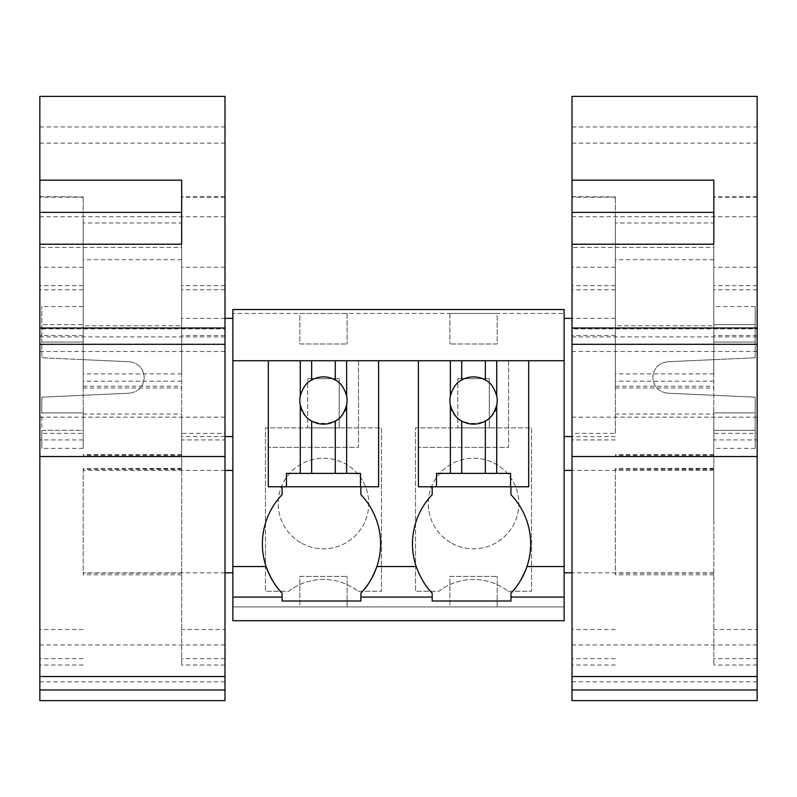 <?xml version="1.0" encoding="UTF-8"?>
<svg xmlns="http://www.w3.org/2000/svg" width="797" height="797" viewBox="0 0 797 797"><rect width="100%" height="100%" fill="white"/><g stroke="black" fill="none" stroke-linecap="round" stroke-linejoin="round"><path stroke-width="0.6" stroke-dasharray="3.98 2.99" d="M232.863 313.46L232.863 309.525L564.137 309.525L564.137 606.916L232.863 606.916L232.863 313.46L564.137 313.46L232.863 313.46M232.863 620.704L232.863 606.916L564.137 606.916L564.137 620.704L232.863 620.704M232.863 377.469L232.863 435.013L232.863 377.469M232.863 521.636L232.863 470.429L232.863 521.636M497.169 313.46L449.906 313.46L497.169 313.46L497.169 343.985L449.906 343.985L497.169 343.985L497.169 313.46M299.831 313.46L347.093 313.46L299.831 313.46L299.831 343.985L347.093 343.985L299.831 343.985L299.831 313.46M508.227 591.264L531.549 591.264L531.549 427.889L415.536 427.889L415.536 591.264L438.848 591.264A56.816 56.816 0 0 1 455.226 582.477A56.816 56.816 0 0 0 438.848 591.264L415.536 591.264L415.536 427.889L531.549 427.889L531.549 591.264L508.227 591.264A56.816 56.816 0 0 0 455.226 582.477A56.816 56.816 0 0 1 508.227 591.264M358.152 591.264L381.464 591.264L381.464 427.889L265.451 427.889L265.451 591.264L288.773 591.264A56.816 56.816 0 0 1 305.151 582.477A56.816 56.816 0 0 0 288.773 591.264L265.451 591.264L265.451 427.889L381.464 427.889L381.464 591.264L358.152 591.264A56.816 56.816 0 0 0 305.151 582.477A56.816 56.816 0 0 1 358.152 591.264M449.906 606.916L497.169 606.916L449.906 606.916L449.906 576.39L497.169 576.39L449.906 576.39L449.906 606.916M299.831 606.916L347.093 606.916L299.831 606.916L299.831 576.39L347.093 576.39L299.831 576.39L299.831 606.916M266.098 566.557A71.391 71.391 0 0 1 282.098 494.658L282.098 486.778L268.31 486.778L268.31 360.732L528.69 360.732L418.395 360.732L528.69 360.732L528.69 486.778L528.69 360.732L528.69 486.778L510.957 486.778L510.957 494.658A71.391 71.391 0 0 1 526.966 566.557M564.137 360.732L528.69 360.732M129.194 393.21C138.379 391.965 143.4 386.724 144.237 377.469C143.4 386.724 138.379 391.965 129.194 393.21L41.823 397.165L41.823 412.926L83.177 412.926L83.177 436.557L83.177 412.916L41.823 412.916L41.823 397.165L129.194 393.21M129.194 361.728C138.379 362.974 143.4 368.224 144.237 377.469C143.4 368.224 138.379 362.974 129.194 361.728L83.177 359.646L129.194 361.728M83.177 342.023L83.177 318.382L83.177 342.023L41.823 342.023L41.823 357.773L83.177 359.646L41.823 357.773L41.823 306.566L41.823 342.023L83.177 342.023L83.177 306.566L83.177 324.618L41.823 324.618L83.177 324.618L83.177 342.023M83.177 521.636L83.177 470.429L83.177 521.636M564.137 377.469L564.137 435.013L564.137 377.469M564.137 521.636L564.137 470.429L564.137 521.636M449.906 313.46L449.906 343.985L449.906 313.46M347.093 313.46L347.093 343.985L347.093 313.46M457.787 427.889L489.298 427.889L489.298 378.655L457.787 378.655L489.298 378.655L489.298 427.889L457.787 427.889L457.787 378.655L457.787 427.889M307.702 427.889L339.213 427.889L339.213 378.655L307.702 378.655L339.213 378.655L339.213 427.889L307.702 427.889L307.702 378.655L307.702 427.889M497.169 606.916L497.169 576.39L497.169 606.916M347.093 606.916L347.093 576.39L347.093 606.916M432.183 593.137L432.183 601.008L510.957 601.008L510.957 593.137M282.098 593.137L282.098 601.008L360.882 601.008L360.882 593.137M282.098 486.778L268.31 486.778L268.31 360.732L268.31 486.778L378.605 486.778L378.605 360.732L378.605 486.778L360.882 486.778L360.882 494.658A71.391 71.391 0 0 1 376.881 566.557M83.177 412.916L83.177 448.372L83.177 430.32L41.823 430.32L41.823 412.926M83.177 412.926L83.177 430.32L41.823 430.32L41.823 448.372L41.823 412.916M667.806 393.21C658.621 391.965 653.6 386.724 652.763 377.469C653.6 386.724 658.621 391.965 667.806 393.21L755.177 397.165L755.177 412.926L713.823 412.926L713.823 436.557L713.823 412.916L713.823 448.372L713.823 430.32L755.177 430.32L755.177 397.165L667.806 393.21M667.806 361.728C658.621 362.974 653.6 368.224 652.763 377.469C653.6 368.224 658.621 362.974 667.806 361.728L713.823 359.646L667.806 361.728M713.823 342.023L713.823 306.566L713.823 342.023L755.177 342.023L713.823 342.023M713.823 521.636L713.823 470.429L713.823 521.636M451.819 543.275A45.299 45.299 0 0 0 513.288 525.233A45.299 45.299 0 0 0 495.256 463.764A45.299 45.299 0 0 0 433.787 481.806A45.299 45.299 0 0 0 451.819 543.275A45.299 45.299 0 0 1 433.787 481.806A45.299 45.299 0 0 1 495.256 463.764A45.299 45.299 0 0 1 513.288 525.233A45.299 45.299 0 0 1 451.819 543.275M301.744 543.275A45.299 45.299 0 0 0 363.213 525.233A45.299 45.299 0 0 0 345.181 463.764A45.299 45.299 0 0 0 283.712 481.806A45.299 45.299 0 0 0 301.744 543.275A45.299 45.299 0 0 1 283.712 481.806A45.299 45.299 0 0 1 345.181 463.764A45.299 45.299 0 0 1 363.213 525.233A45.299 45.299 0 0 1 301.744 543.275M423.436 581.89A71.391 71.391 0 0 1 432.183 494.658L432.183 486.778L418.395 486.778L418.395 360.732M510.957 486.778L432.183 486.778M360.882 486.778L378.605 486.778M713.823 412.926L713.823 430.32L755.177 430.32L755.177 448.372L755.177 412.926M755.177 412.916L713.823 412.916M755.177 357.773L713.823 359.646L755.177 357.773L755.177 342.023L755.177 357.773M755.177 342.023L755.177 306.566L755.177 324.618L713.823 324.618L755.177 324.618L755.177 342.023M39.85 96.377L39.85 700.623M39.85 143.111L224.983 143.111L224.983 700.623M83.177 327.856L181.656 327.856L181.656 222.981L83.177 222.981L83.177 388.049L83.177 222.981M181.656 222.981L181.656 325.774L83.177 325.774M224.983 336.882L39.85 336.882L39.85 328.882L224.983 328.882L224.983 344.304L224.983 328.882M39.85 336.882L39.85 328.882M39.85 244.211L39.85 212.391M224.983 143.111L224.983 96.377M224.983 629.51L224.983 439.914L181.656 439.914L181.656 665.047L181.656 433.369L224.983 433.369L224.983 629.51L181.656 629.51M224.983 433.369L224.983 439.914M181.656 325.774L181.656 327.856M39.85 126.972L224.983 126.972M181.656 244.211L181.656 247.469L39.85 247.469L181.656 247.469L181.656 244.211M181.656 212.391L181.656 180.162M83.177 433.369L83.177 196.849L83.177 433.369L39.85 433.369M39.85 196.71L83.177 196.849M224.983 289.759L181.656 289.759L181.656 439.914M181.656 289.759L181.656 433.369M224.983 196.71L181.656 196.849M83.177 386.246L181.656 386.246M83.177 388.049L181.656 388.049M83.177 468.795L83.177 574.816L83.177 468.467L181.656 468.795L181.656 414.041L83.177 414.041M83.177 377.469L83.177 318.382L83.177 377.469M181.656 377.469L181.656 318.382L181.656 377.469M181.656 468.795L181.656 414.041M181.656 455.356L83.177 455.356M572.017 96.377L572.017 700.623M572.017 143.111L757.15 143.111L757.15 700.623M615.344 327.856L713.823 327.856L713.823 222.981L615.344 222.981L615.344 388.049L615.344 222.981M713.823 222.981L713.823 325.774L615.344 325.774M757.15 336.882L572.017 336.882L572.017 328.882L757.15 328.882L757.15 344.304L757.15 328.882M572.017 336.882L572.017 328.882M572.017 244.211L572.017 212.391M757.15 143.111L757.15 96.377M757.15 629.51L757.15 439.914L713.823 439.914L713.823 665.047L713.823 433.369L757.15 433.369L757.15 629.51L713.823 629.51M757.15 433.369L757.15 439.914M713.823 325.774L713.823 327.856M572.017 126.972L757.15 126.972M713.823 244.211L713.823 247.469L572.017 247.469L713.823 247.469L713.823 244.211M713.823 212.391L713.823 180.162M615.344 433.369L615.344 196.849L615.344 433.369L572.017 433.369M572.017 196.71L615.344 196.849M757.15 289.759L713.823 289.759L713.823 439.914M713.823 289.759L713.823 433.369M757.15 196.71L713.823 196.849M615.344 386.246L713.823 386.246M615.344 388.049L713.823 388.049M615.344 468.795L615.344 574.816L615.344 468.467L713.823 468.795L713.823 414.041L615.344 414.041M615.344 377.469L615.344 318.382L615.344 377.469M713.823 377.469L713.823 318.382L713.823 377.469M713.823 468.795L713.823 414.041M713.823 455.356L615.344 455.356M299.831 400.512C298.377 430.998 348.548 430.998 347.093 400.512A23.631 23.631 0 0 0 323.462 376.881A23.631 23.631 0 0 0 299.831 400.512M286.432 486.778L286.432 473.388L360.493 473.388L360.493 486.778M358.52 360.732L358.52 447.386L268.31 447.386L358.52 447.386L358.52 360.732M449.906 400.512C448.452 430.998 498.623 430.998 497.169 400.512A23.631 23.631 0 0 0 473.538 376.881A23.631 23.631 0 0 0 449.906 400.512M436.507 486.778L436.507 473.388L510.568 473.388L510.568 486.778M508.596 360.732L508.596 447.386L418.395 447.386L508.596 447.386L508.596 360.732M224.983 351.487L39.85 351.487M224.983 216.724L39.85 216.724M224.983 417.17L39.85 417.17M181.656 259.702L83.177 259.702M224.983 644.952L39.85 644.952M224.983 681.794L39.85 681.794M83.177 335.517L39.85 335.517M83.177 267.274L39.85 267.274M83.177 197.198L39.85 197.198M83.177 285.665L39.85 285.665M83.177 289.759L39.85 289.759M83.177 439.914L39.85 439.914M83.177 658.661L39.85 658.661M83.177 629.51L39.85 629.51M224.983 658.661L181.656 658.661M224.983 285.665L181.656 285.665M224.983 197.198L181.656 197.198M224.983 267.274L181.656 267.274M224.983 335.517L181.656 335.517M181.656 373.903L83.177 373.903M181.656 454.659L83.177 454.659M181.656 573.113L83.177 573.113M757.15 351.487L572.017 351.487M757.15 216.724L572.017 216.724M757.15 417.17L572.017 417.17M713.823 259.702L615.344 259.702M757.15 644.952L572.017 644.952M757.15 681.794L572.017 681.794M615.344 335.517L572.017 335.517M615.344 267.274L572.017 267.274M615.344 197.198L572.017 197.198M615.344 285.665L572.017 285.665M615.344 289.759L572.017 289.759M615.344 439.914L572.017 439.914M615.344 658.661L572.017 658.661M615.344 629.51L572.017 629.51M757.15 658.661L713.823 658.661M757.15 285.665L713.823 285.665M757.15 197.198L713.823 197.198M757.15 267.274L713.823 267.274M757.15 335.517L713.823 335.517M713.823 373.903L615.344 373.903M713.823 454.659L615.344 454.659M713.823 573.113L615.344 573.113M224.983 436.557L181.656 436.557M224.983 318.382L181.656 318.382M224.983 470.429L83.177 470.429M224.983 572.844L83.177 572.844M615.344 436.557L572.017 436.557M615.344 318.382L572.017 318.382M713.823 470.429L572.017 470.429M713.823 572.844L572.017 572.844M83.177 448.372L41.823 448.372M83.177 306.566L41.823 306.566M755.177 448.372L713.823 448.372M755.177 306.566L713.823 306.566M83.177 665.047L39.85 665.047M224.983 665.047L181.656 665.047M181.656 469.413L83.177 469.413M181.656 381.175L83.177 381.175M181.656 574.816L83.177 574.816M181.656 468.467L83.177 468.467M615.344 665.047L572.017 665.047M757.15 665.047L713.823 665.047M713.823 469.413L615.344 469.413M713.823 381.175L615.344 381.175M713.823 574.816L615.344 574.816M713.823 468.467L615.344 468.467"/><path stroke-width="1.2" d="M232.863 597.073L282.098 597.073L282.098 601.008L360.882 601.008L360.882 597.073L432.183 597.073L432.183 601.008L510.957 601.008L510.957 597.073L564.137 597.073L564.137 620.704L232.863 620.704L232.863 309.525L564.137 309.525L564.137 566.557L526.966 566.557C522.513 578.273 517.183 587.13 510.957 593.137A71.391 71.391 0 0 0 510.957 494.658L510.957 486.778M282.098 597.073L282.098 593.137C275.882 587.13 270.542 578.273 266.098 566.557A71.391 71.391 0 0 0 282.098 593.137M232.863 360.732L268.31 360.732L232.863 360.732M282.098 486.778L282.098 494.658A71.391 71.391 0 0 0 266.098 566.557L232.863 566.557M564.137 597.073L564.137 566.557M510.957 597.073L510.957 593.137M432.183 597.073L432.183 593.137C425.957 587.13 420.617 578.273 416.173 566.557L376.881 566.557C372.438 578.273 367.108 587.13 360.882 593.137A71.391 71.391 0 0 0 360.882 494.658L360.882 486.778M360.882 597.073L360.882 593.137M286.432 486.778L286.432 473.388L300.27 473.388L300.27 405.085A23.631 23.631 0 0 1 300.27 395.94L300.27 360.732L268.31 360.732L268.31 486.778L360.493 486.778L360.493 473.388L346.645 473.388L346.645 405.085A23.631 23.631 0 0 0 346.645 395.94L346.645 360.732L418.395 360.732L418.395 486.778L510.568 486.778L510.568 473.388L496.73 473.388L496.73 405.085A23.631 23.631 0 0 0 496.73 395.94L496.73 360.732L564.137 360.732M423.436 581.89A71.391 71.391 0 0 0 432.183 593.137M432.183 486.778L432.183 494.658A71.391 71.391 0 0 0 416.173 566.557M378.605 360.732L378.605 486.778L378.605 360.732M418.395 360.732L496.73 360.732M39.85 96.377L39.85 180.162L181.656 180.162L181.656 244.211L39.85 244.211L39.85 328.005L224.983 328.005L224.983 96.377L39.85 96.377M39.85 676.533L224.983 676.533L224.983 700.623L39.85 700.623L39.85 328.005M181.656 244.211L181.656 212.391L39.85 212.391L39.85 244.211L39.85 180.162M39.85 344.304L224.983 344.304L224.983 328.005M224.983 344.304L224.983 456.532L39.85 456.532M224.983 676.533L224.983 456.532M224.983 689.973L39.85 689.973M572.017 96.377L572.017 180.162L713.823 180.162L713.823 244.211L572.017 244.211L572.017 328.005L757.15 328.005L757.15 96.377L572.017 96.377M572.017 676.533L757.15 676.533L757.15 700.623L572.017 700.623L572.017 328.005M713.823 244.211L713.823 212.391L572.017 212.391L572.017 244.211L572.017 180.162M572.017 344.304L757.15 344.304L757.15 328.005M757.15 344.304L757.15 456.532L572.017 456.532M757.15 676.533L757.15 456.532M757.15 689.973L572.017 689.973M300.27 473.388L311.647 473.388L311.647 420.985A23.631 23.631 0 0 0 335.278 420.985C340.269 418.814 344.055 413.513 346.645 405.085M300.27 405.085C302.87 413.513 306.656 418.814 311.647 420.985M300.27 395.94C302.87 387.511 306.656 382.211 311.647 380.049L311.647 360.732L346.645 360.732M346.645 395.94C344.055 387.511 340.269 382.211 335.278 380.049A23.631 23.631 0 0 0 311.647 380.049M300.27 360.732L311.647 360.732M360.493 486.778L378.605 486.778M346.645 473.388L335.278 473.388L335.278 420.985M311.647 473.388L335.278 473.388M335.278 380.049L335.278 360.732M436.507 486.778L436.507 473.388L450.355 473.388L450.355 405.085C452.945 413.513 456.731 418.814 461.722 420.985A23.631 23.631 0 0 0 485.353 420.985C490.344 418.814 494.13 413.513 496.73 405.085M450.355 360.732L450.355 395.94A23.631 23.631 0 0 0 450.355 405.085M450.355 473.388L461.722 473.388L461.722 420.985M450.355 395.94C452.945 387.511 456.731 382.211 461.722 380.049L461.722 360.732M496.73 395.94C494.13 387.511 490.344 382.211 485.353 380.049A23.631 23.631 0 0 0 461.722 380.049M510.568 486.778L528.69 486.778L528.69 360.732M496.73 473.388L485.353 473.388L485.353 420.985M461.722 473.388L485.353 473.388M485.353 380.049L485.353 360.732M232.863 436.557L224.983 436.557M232.863 318.382L224.983 318.382M232.863 470.429L224.983 470.429M232.863 572.844L224.983 572.844M572.017 436.557L564.137 436.557M572.017 318.382L564.137 318.382M572.017 470.429L564.137 470.429M572.017 572.844L564.137 572.844"/></g></svg>
